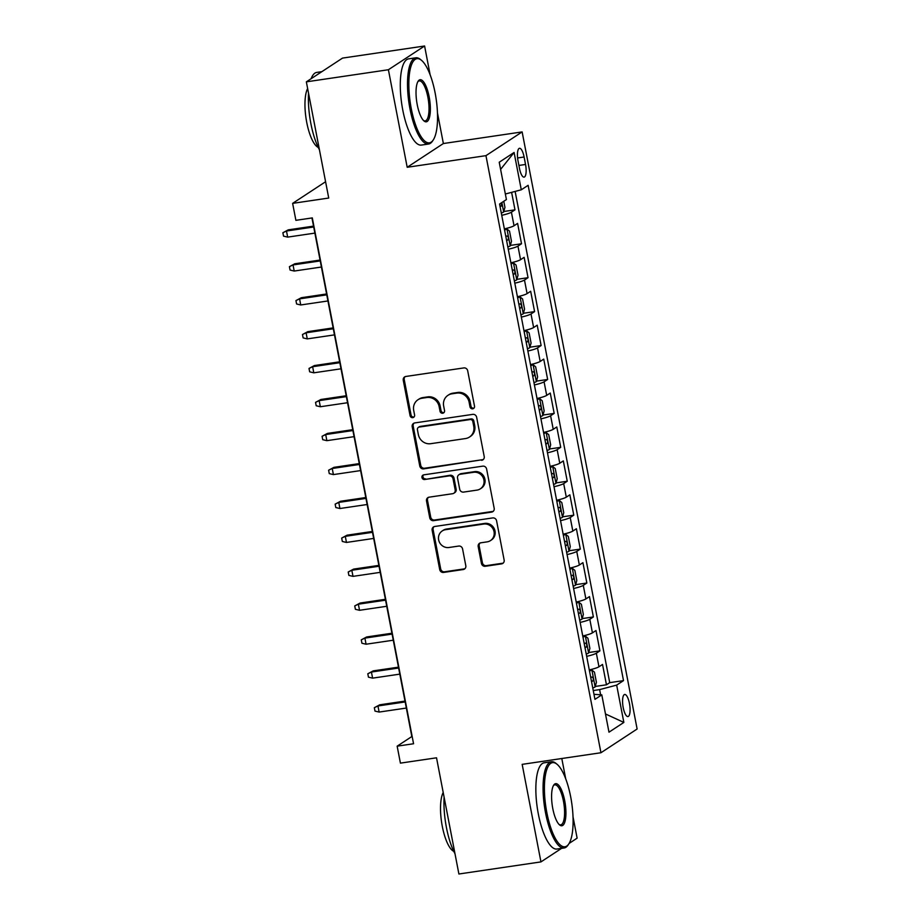 <?xml version="1.0" encoding="UTF-8"?>
<svg xmlns="http://www.w3.org/2000/svg" width="920" height="920" viewBox="0 0 920 920"><rect width="100%" height="100%" fill="white"/><g stroke="black" fill="none" stroke-linecap="round" stroke-linejoin="round"><path stroke-width="1.38" d="M472.696 408.813A2.392 2.254 -123.3 0 0 474.501 406.145L467.693 370.772A3.427 3.22 -123.3 0 0 463.829 367.919L405.846 376.464A3.427 3.22 -123.3 0 0 403.259 380.27L410.078 415.656A2.392 2.254 -123.3 0 0 413.643 417.323A2.392 2.254 -123.3 0 0 414.586 414.989L413.701 410.412A10.948 10.316 -123.3 0 1 418.002 399.728A10.948 10.316 -123.3 0 1 421.958 398.233L426.788 397.52A10.948 10.316 -123.3 0 1 439.15 406.651L440.036 411.24A2.392 2.254 -123.3 0 0 443.601 412.907A2.392 2.254 -123.3 0 0 444.544 410.573L443.659 405.996A10.948 10.316 -123.3 0 1 447.971 395.312A10.948 10.316 -123.3 0 1 451.916 393.817L456.757 393.104A10.948 10.316 -123.3 0 1 469.119 402.235L469.993 406.812A2.392 2.254 -123.3 0 0 472.696 408.813M447.971 395.312L448.948 394.668A10.948 10.316 -123.3 0 1 452.904 393.173L457.734 392.46A10.948 10.316 -123.3 0 1 470.097 401.591L470.971 406.168A2.392 2.254 -123.3 0 0 474.007 408.1M405.122 376.659A3.427 3.22 -123.3 0 0 404.236 379.626L411.056 415.012A2.392 2.254 -123.3 0 0 414.092 416.933M418.002 399.728L418.979 399.096A10.948 10.316 -123.3 0 1 422.935 397.589L427.765 396.876A10.948 10.316 -123.3 0 1 440.128 406.019L441.013 410.596A2.392 2.254 -123.3 0 0 444.049 412.516M629.452 703.466A11.155 3.427 81.6 0 0 624.692 694.485A11.155 3.427 81.6 0 0 623.196 707.572A11.155 3.427 81.6 0 0 627.946 716.553A11.155 3.427 81.6 0 0 629.452 703.466M481.436 563.431A3.427 3.22 -123.3 0 0 485.3 566.283L501.572 563.879A3.427 3.22 -123.3 0 0 504.148 560.084L496.581 520.789A3.427 3.22 -123.3 0 0 492.717 517.925L434.734 526.481A3.427 3.22 -123.3 0 0 432.147 530.288L439.714 569.583A3.427 3.22 -123.3 0 0 443.578 572.435L463.231 569.537A3.427 3.22 -123.3 0 0 465.808 565.731L462.576 548.918A3.427 3.22 -123.3 0 0 458.712 546.066L448.96 547.503A9.154 8.625 -123.3 0 1 442.232 530.943A9.154 8.625 -123.3 0 1 445.533 529.69L483.713 524.055A9.154 8.625 -123.3 0 1 490.452 540.615A9.154 8.625 -123.3 0 1 487.14 541.868L480.78 542.811A3.427 3.22 -123.3 0 0 478.193 546.618L481.436 563.431L482.413 562.787A3.427 3.22 -123.3 0 0 486.277 565.639L502.55 563.247A3.427 3.22 -123.3 0 0 503.263 563.051M430.134 74.807L424.591 46L388.401 69.736L306.348 81.846L328.728 198.041L292.629 203.366L295.895 220.328L312.305 217.902L413.563 743.751L397.152 746.166L400.418 763.129L436.528 757.804L458.896 874L540.948 861.902L561.602 848.343M388.401 69.736L407.192 167.279L485.955 155.652L600.944 752.744L522.169 764.359L540.948 861.902M481.62 460.322A3.427 3.22 -123.3 0 0 484.207 456.515L476.64 417.22A3.427 3.22 -123.3 0 0 472.776 414.368L414.782 422.924A3.427 3.22 -123.3 0 0 412.206 426.73L419.773 466.026A3.427 3.22 -123.3 0 0 423.637 468.878L482.609 459.678A3.427 3.22 -123.3 0 0 483.322 459.482M486.611 469.004L494.178 508.3A3.427 3.22 -123.3 0 1 491.602 512.106L433.607 520.662A3.427 3.22 -123.3 0 1 429.743 517.799L426.512 500.986A3.427 3.22 -123.3 0 1 429.088 497.179L452.605 493.706A3.427 3.22 -123.3 0 0 455.181 489.911L453.042 478.756A3.427 3.22 -123.3 0 0 449.178 475.893L424.695 479.504A2.392 2.254 -123.3 0 1 422.924 475.168A2.392 2.254 -123.3 0 1 423.786 474.846L482.747 466.152A3.427 3.22 -123.3 0 1 486.611 469.004M569.135 843.41L577.127 838.154L573.01 816.764M306.348 81.846L342.527 58.098L424.591 46M595.263 686.446L606.452 684.802L602.531 664.447L598.955 666.781L596.344 653.211A13.95 1.874 169.1 0 1 586.672 656.339M588.719 652.521L599.909 650.877L595.999 630.522L592.422 632.856L589.812 619.286A13.95 1.874 169.1 0 1 580.14 622.414M582.188 618.596L593.377 616.952L589.467 596.597L585.89 598.931L583.28 585.361A13.95 1.874 169.1 0 1 573.608 588.49M575.655 584.672L586.845 583.027L582.923 562.672L579.358 565.006L576.748 551.436A13.95 1.874 169.1 0 1 567.077 554.564M569.123 550.746L580.313 549.102L576.391 528.747L572.827 531.082L570.216 517.511A13.95 1.874 169.1 0 1 560.544 520.639M562.591 516.822L573.781 515.177L569.859 494.822L566.294 497.156L563.684 483.586A13.95 1.874 169.1 0 1 554.012 486.714M556.059 482.897L567.249 481.252L563.327 460.897L559.762 463.231L557.152 449.661A13.95 1.874 169.1 0 1 547.481 452.789M549.528 448.971L560.717 447.327L556.795 426.972L553.23 429.306L550.608 415.736A13.95 1.874 169.1 0 1 540.937 418.864M542.995 415.046L554.185 413.402L550.264 393.047L546.698 395.381L544.077 381.811A13.95 1.874 169.1 0 1 534.405 384.94M536.463 381.122L547.653 379.477L543.731 359.122L540.166 361.456L537.544 347.886A13.95 1.874 169.1 0 1 527.873 351.014M529.931 347.197L541.121 345.541L537.199 325.185L533.623 327.531L531.012 313.961A13.95 1.874 169.1 0 1 521.341 317.089M523.399 313.272L534.589 311.615L530.667 291.26L527.091 293.606L524.481 280.036A13.95 1.874 169.1 0 1 514.809 283.164M516.856 279.346L528.045 277.69L524.135 257.335L520.559 259.681L517.948 246.111A13.95 1.874 169.1 0 1 508.277 249.239M510.324 245.421L521.514 243.765L517.603 223.41L514.027 225.756A13.95 1.874 169.1 0 1 504.355 228.884M518.04 160.965L519.478 168.429A10.81 3.323 81.6 0 0 524.089 177.134A10.81 3.323 81.6 0 0 525.538 164.461L524.101 156.998A10.81 3.323 81.6 0 0 519.501 148.292A10.81 3.323 81.6 0 0 518.04 160.965M485.955 155.652L522.134 131.916L637.123 729.008L600.944 752.744M606.452 684.802L609.719 682.651L623.507 680.616L528.126 185.311L521.284 189.796L505.356 194.005M623.507 680.616L616.664 685.112L623.852 722.43L608.982 732.182L601.795 694.865L594.952 699.349L499.572 204.044L506.414 199.548L499.226 162.23L514.096 152.478L521.284 189.796M503.792 211.496L514.981 209.84L511.416 212.186A13.95 1.874 169.1 0 1 501.745 215.314M521.514 243.765L517.948 246.111M528.045 277.69L524.481 280.036M534.589 311.615L531.012 313.961M541.121 345.541L537.544 347.886M547.653 379.477L544.077 381.811M554.185 413.402L550.608 415.736M560.717 447.327L557.152 449.661M567.249 481.252L563.684 483.586M573.781 515.177L570.216 517.511M580.313 549.102L576.748 551.436M586.845 583.027L583.28 585.361M593.377 616.952L589.812 619.286M599.909 650.877L596.344 653.211M609.719 682.651L515.131 191.429M514.981 209.84L511.612 192.349M600.622 694.784L599.621 689.609L593.262 690.552M407.192 167.279L443.371 143.531L437.448 112.815M443.371 143.531L522.134 131.916M565.697 778.757L561.798 758.517M311.96 217.959L411.827 736.54L397.152 746.166M325.588 181.734L292.629 203.366M510.887 262.809A13.95 1.874 -10.9 0 0 520.559 259.681M517.419 296.734A13.95 1.874 -10.9 0 0 527.091 293.606M523.952 330.659A13.95 1.874 -10.9 0 0 533.623 327.531M530.495 364.584A13.95 1.874 -10.9 0 0 540.166 361.456M537.027 398.509A13.95 1.874 -10.9 0 0 546.698 395.381M543.559 432.434A13.95 1.874 -10.9 0 0 553.23 429.306M550.091 466.359A13.95 1.874 -10.9 0 0 559.762 463.231M556.623 500.284A13.95 1.874 -10.9 0 0 566.294 497.156M563.155 534.209A13.95 1.874 -10.9 0 0 572.827 531.082M569.687 568.134A13.95 1.874 -10.9 0 0 579.358 565.006M576.219 602.059A13.95 1.874 -10.9 0 0 585.89 598.931M582.751 635.984A13.95 1.874 -10.9 0 0 592.422 632.856M601.795 694.865L593.986 694.324M589.283 669.909A13.95 1.874 -10.9 0 0 598.955 666.781M599.621 689.609L616.664 685.112M500.606 169.372L514.096 152.478M623.852 722.43L605.475 713.954M414.069 423.119A3.427 3.22 -123.3 0 0 413.183 426.086L420.75 465.382A3.427 3.22 -123.3 0 0 424.614 468.234L482.609 459.678M472.834 421.555A2.392 2.254 -123.3 0 0 470.131 419.554L419.232 427.064A2.392 2.254 -123.3 0 0 417.427 429.72L418.347 434.55A10.948 10.316 -123.3 0 0 430.709 443.693L465.508 438.553A10.948 10.316 -123.3 0 0 469.464 437.058A10.948 10.316 -123.3 0 0 473.765 426.374L472.834 421.555L473.811 420.911A2.392 2.254 -123.3 0 0 471.109 418.91L470.131 419.554M418.358 427.386L419.336 426.742A2.392 2.254 -123.3 0 1 420.21 426.42L471.109 418.91M469.464 437.058L470.442 436.413A10.948 10.316 -123.3 0 0 474.743 425.741L473.765 426.374M473.811 420.911L474.743 425.741M428.375 497.375A3.427 3.22 -123.3 0 0 427.489 500.342L430.721 517.155A3.427 3.22 -123.3 0 0 434.585 520.018L492.579 511.462A3.427 3.22 -123.3 0 0 493.292 511.267M453.836 493.246L454.813 492.602A3.427 3.22 -123.3 0 0 456.159 489.267L454.02 478.112A3.427 3.22 -123.3 0 0 450.156 475.249L424.695 479.504M423.464 474.927A2.392 2.254 -123.3 0 0 425.672 478.871M477.008 490.107A9.154 8.625 -123.3 0 0 483.379 478.135A9.154 8.625 -123.3 0 0 473.581 472.293L460.126 474.283A3.427 3.22 -123.3 0 0 457.55 478.089L459.701 489.244A3.427 3.22 -123.3 0 0 463.553 492.096L477.008 490.107M480.32 488.853L481.298 488.221A9.154 8.625 -123.3 0 0 474.559 471.649L473.581 472.293M458.896 474.754L459.873 474.11A3.427 3.22 -123.3 0 1 461.104 473.639L474.559 471.649M480.067 543.007A3.427 3.22 -123.3 0 0 479.171 545.974L482.413 562.787M490.452 540.615L491.429 539.971A9.154 8.625 -123.3 0 0 484.69 523.411L483.713 524.055M442.232 530.943L443.21 530.299A9.154 8.625 -123.3 0 1 446.51 529.046L484.69 523.411M434.01 526.677A3.427 3.22 -123.3 0 0 433.124 529.644L440.691 568.939A3.427 3.22 -123.3 0 0 444.555 571.791L464.209 568.893A3.427 3.22 -123.3 0 0 464.922 568.698M503.78 201.284L504.942 207.356L503.642 212.037A9.234 1.242 169.1 0 1 501.296 213.003M500.054 206.563A9.234 1.242 -10.9 0 0 501.262 206.126L501.561 202.733M287.672 237.118L283.532 236.13L282.877 232.737L288.259 229.85L286.488 231.012L287.672 237.118L314.87 233.105M282.877 232.737L286.488 231.012L313.697 226.998M288.259 229.85L313.524 226.124M435.125 92.931A42.538 13.075 81.6 0 0 421.498 60.317A42.538 13.075 81.6 0 0 411.263 108.594A42.538 13.075 81.6 0 0 433.251 139.966A42.538 13.075 81.6 0 0 435.125 92.931M433.251 139.966L432.515 141.082A43.585 13.397 -98.4 0 1 428.57 144.026A43.585 13.397 -98.4 0 1 409.986 108.928A43.585 13.397 -98.4 0 1 415.851 57.799A43.585 13.397 -98.4 0 1 420.474 59.478L421.498 60.317M429.157 96.853A21.263 6.532 -98.4 0 1 424.039 120.98A21.263 6.532 -98.4 0 1 417.231 104.673A21.263 6.532 -98.4 0 1 418.163 81.155A21.263 6.532 -98.4 0 1 429.157 96.853M423.522 120.497A20.217 6.221 81.6 0 0 425.166 120.911A20.217 6.221 81.6 0 0 427.88 97.186A20.217 6.221 81.6 0 0 419.255 80.902A20.217 6.221 81.6 0 0 417.806 81.776M319.447 149.81A43.585 13.397 -98.4 0 1 310.868 123.544A43.585 13.397 -98.4 0 1 308.534 93.184M311.121 78.718A43.585 13.397 -98.4 0 1 316.733 72.415L321.885 71.656M318.205 147.384A31.383 9.649 -98.4 0 1 306.74 122.417A31.383 9.649 -98.4 0 1 307.636 88.538M428.57 144.026L421.348 145.084A43.585 13.397 -98.4 0 1 402.764 109.998A43.585 13.397 -98.4 0 1 408.629 58.857L415.851 57.799M570.688 796.881A42.538 13.075 81.6 0 0 557.06 764.279A42.538 13.075 81.6 0 0 546.825 812.544A42.538 13.075 81.6 0 0 568.801 843.916A42.538 13.075 81.6 0 0 570.688 796.881M568.801 843.916L568.066 845.031A43.585 13.397 -98.4 0 1 564.132 847.975A43.585 13.397 -98.4 0 1 545.548 812.877A43.585 13.397 -98.4 0 1 551.413 761.748A43.585 13.397 -98.4 0 1 556.036 763.428L557.06 764.279M564.719 800.803A21.263 6.532 -98.4 0 1 559.601 824.929A21.263 6.532 -98.4 0 1 552.793 808.622A21.263 6.532 -98.4 0 1 553.725 785.105A21.263 6.532 -98.4 0 1 564.719 800.803M559.084 824.446A20.217 6.221 81.6 0 0 560.717 824.86A20.217 6.221 81.6 0 0 563.442 801.136A20.217 6.221 81.6 0 0 554.817 784.852A20.217 6.221 81.6 0 0 553.368 785.726M454.997 853.76A43.585 13.397 -98.4 0 1 446.43 827.505A43.585 13.397 -98.4 0 1 444.095 797.134M453.767 851.333A31.383 9.649 -98.4 0 1 442.301 826.367A31.383 9.649 -98.4 0 1 443.198 792.488M564.132 847.975L556.91 849.033A43.585 13.397 -98.4 0 1 538.327 813.947A43.585 13.397 -98.4 0 1 544.191 762.806L551.413 761.748M507.828 246.928A9.234 1.242 169.1 0 0 510.174 245.962L511.485 241.281L509.519 231.104L506.909 228.999A9.234 1.242 169.1 0 1 504.562 229.965M506.909 228.999L504.447 229.367M506.586 240.488A9.234 1.242 -10.9 0 0 507.794 240.051C508.829 238.13 508.565 236.773 507.012 235.98A9.234 1.242 169.1 0 1 505.804 236.417M294.204 271.043L290.064 270.055L289.409 266.662L294.791 263.775L293.031 264.937L294.204 271.043L321.402 267.03M289.409 266.662L293.031 264.937L320.229 260.923M294.791 263.775L320.068 260.049M514.36 280.853A9.234 1.242 169.1 0 0 516.707 279.887L518.017 275.207L516.051 265.029L513.441 262.924A9.234 1.242 169.1 0 1 511.094 263.89M513.441 262.924L510.979 263.292M513.118 274.413A9.234 1.242 -10.9 0 0 514.326 273.987C515.361 272.055 515.096 270.698 513.544 269.916A9.234 1.242 169.1 0 1 512.337 270.342M300.736 304.968L296.596 303.979L295.941 300.587L301.323 297.712L299.563 298.862L300.736 304.968L327.934 300.955M295.941 300.587L299.563 298.862L326.761 294.848M301.323 297.712L326.6 293.974M520.892 314.778A9.234 1.242 169.1 0 0 523.238 313.812L524.549 309.131L522.583 298.954L519.972 296.849A9.234 1.242 169.1 0 1 517.626 297.815M519.972 296.849L517.511 297.217M519.662 308.338A9.234 1.242 -10.9 0 0 520.858 307.912C521.893 305.98 521.628 304.623 520.076 303.841A9.234 1.242 169.1 0 1 518.868 304.267M307.268 338.893L303.128 337.904L302.473 334.512L307.855 331.637L306.096 332.787L307.268 338.893L334.478 334.88M302.473 334.512L306.096 332.787L333.293 328.773M307.855 331.637L333.132 327.899M527.436 348.703A9.234 1.242 169.1 0 0 529.77 347.737L531.082 343.056L529.115 332.879L526.504 330.774A9.234 1.242 169.1 0 1 524.17 331.74M526.504 330.774L524.043 331.142M526.194 342.263A9.234 1.242 -10.9 0 0 527.401 341.837C528.425 339.905 528.16 338.548 526.608 337.766A9.234 1.242 169.1 0 1 525.4 338.192M313.8 372.818L309.66 371.829L309.016 368.437L314.387 365.562L312.627 366.712L313.8 372.818L341.009 368.805M309.016 368.437L312.627 366.712L339.825 362.698M314.387 365.562L339.664 361.824M533.968 382.628A9.234 1.242 169.1 0 0 536.314 381.662L537.613 376.981L535.647 366.804L533.036 364.699A9.234 1.242 169.1 0 1 530.702 365.666M533.036 364.699L530.575 365.067M532.726 376.188A9.234 1.242 -10.9 0 0 533.933 375.762C534.957 373.83 534.692 372.473 533.14 371.691A9.234 1.242 169.1 0 1 531.944 372.117M320.332 406.743L316.192 405.754L315.548 402.362L320.919 399.487L319.159 400.637L320.332 406.743L347.541 402.73M315.548 402.362L319.159 400.637L346.368 396.623M320.919 399.487L346.196 395.749M540.5 416.553A9.234 1.242 169.1 0 0 542.846 415.587L544.145 410.918L542.191 400.74L539.58 398.624A9.234 1.242 169.1 0 1 537.234 399.591M539.58 398.624L537.119 398.992M539.258 410.113A9.234 1.242 -10.9 0 0 540.466 409.687C541.489 407.755 541.236 406.398 539.683 405.616A9.234 1.242 169.1 0 1 538.476 406.042M326.865 440.668L322.736 439.679L322.08 436.287L327.451 433.412L325.691 434.562L326.865 440.668L354.073 436.655M322.08 436.287L325.691 434.562L352.9 430.548M327.451 433.412L352.728 429.674M547.032 450.478A9.234 1.242 169.1 0 0 549.378 449.512L550.678 444.843L548.722 434.666L546.112 432.549A9.234 1.242 169.1 0 1 543.766 433.515M546.112 432.549L543.651 432.917M545.79 444.038A9.234 1.242 -10.9 0 0 546.997 443.612C548.021 441.68 547.768 440.323 546.216 439.541A9.234 1.242 169.1 0 1 545.008 439.967M333.397 474.593L329.268 473.616L328.612 470.223L333.983 467.337L332.223 468.487L333.397 474.593L360.605 470.58M328.612 470.223L332.223 468.487L359.433 464.473M333.983 467.337L359.26 463.599M553.564 484.403A9.234 1.242 169.1 0 0 555.91 483.437L557.209 478.768L555.254 468.591L552.644 466.474A9.234 1.242 169.1 0 1 550.298 467.44M552.644 466.474L550.183 466.842M552.322 477.963A9.234 1.242 -10.9 0 0 553.529 477.537C554.553 475.605 554.3 474.248 552.747 473.466A9.234 1.242 169.1 0 1 551.54 473.892M339.928 508.518L335.8 507.541L335.144 504.148L340.515 501.262L338.755 502.412L339.928 508.518L367.137 504.505M335.144 504.148L338.755 502.412L365.964 498.398M340.515 501.262L365.792 497.536M560.096 518.328A9.234 1.242 169.1 0 0 562.442 517.362L563.741 512.693L561.786 502.515L559.176 500.399A9.234 1.242 169.1 0 1 556.83 501.365M559.176 500.399L556.715 500.767M558.854 511.888A9.234 1.242 -10.9 0 0 560.061 511.462C561.096 509.53 560.832 508.173 559.279 507.391A9.234 1.242 169.1 0 1 558.072 507.817M346.472 542.443L342.332 541.466L341.676 538.073L347.047 535.187L345.287 536.337L346.472 542.443L373.669 538.43M341.676 538.073L345.287 536.337L372.497 532.323M347.047 535.187L372.324 531.461M566.628 552.253A9.234 1.242 169.1 0 0 568.974 551.287L570.273 546.618L568.318 536.441L565.708 534.324A9.234 1.242 169.1 0 1 563.362 535.29M565.708 534.324L563.247 534.692M565.386 545.813A9.234 1.242 -10.9 0 0 566.593 545.387C567.628 543.455 567.364 542.098 565.811 541.316A9.234 1.242 169.1 0 1 564.604 541.742M353.004 576.368L348.864 575.391L348.209 571.998L353.579 569.112L351.82 570.262L353.004 576.368L380.202 572.355M348.209 571.998L351.82 570.262L379.028 566.248M353.579 569.112L378.856 565.386M573.16 586.178A9.234 1.242 169.1 0 0 575.506 585.212L576.805 580.543L574.851 570.365L572.24 568.249A9.234 1.242 169.1 0 1 569.894 569.216M572.24 568.249L569.779 568.617M571.918 579.738A9.234 1.242 -10.9 0 0 573.125 579.312C574.16 577.38 573.896 576.023 572.343 575.241A9.234 1.242 169.1 0 1 571.136 575.667M359.536 610.293L355.396 609.316L354.74 605.923L360.111 603.037L358.351 604.187L359.536 610.293L386.733 606.28M354.74 605.923L358.351 604.187L385.56 600.173M360.111 603.037L385.388 599.311M579.692 620.115A9.234 1.242 169.1 0 0 582.038 619.137L583.349 614.468L581.382 604.29L578.772 602.174A9.234 1.242 169.1 0 1 576.426 603.152M578.772 602.174L576.311 602.543M578.45 613.663A9.234 1.242 -10.9 0 0 579.657 613.237C580.692 611.306 580.428 609.948 578.875 609.167A9.234 1.242 169.1 0 1 577.668 609.592M366.068 644.219L361.928 643.241L361.272 639.848L366.654 636.962L364.895 638.112L366.068 644.219L393.265 640.205M361.272 639.848L364.895 638.112L392.092 634.098M366.654 636.962L391.931 633.236M586.224 654.039A9.234 1.242 169.1 0 0 588.57 653.062L589.881 648.393L587.914 638.216L585.304 636.099A9.234 1.242 169.1 0 1 582.958 637.077M585.304 636.099L582.843 636.467M584.982 647.588A9.234 1.242 -10.9 0 0 586.189 647.162C587.224 645.231 586.96 643.873 585.407 643.091A9.234 1.242 169.1 0 1 584.2 643.517M372.6 678.144L368.46 677.166L367.804 673.773L373.186 670.887L371.427 672.037L372.6 678.144L399.797 674.13M367.804 673.773L371.427 672.037L398.624 668.023M373.186 670.887L398.463 667.161M592.756 687.964A9.234 1.242 169.1 0 0 595.102 686.987L596.413 682.318L594.446 672.14L591.836 670.024A9.234 1.242 169.1 0 1 589.49 671.002M591.836 670.024L589.375 670.393M591.525 681.513A9.234 1.242 -10.9 0 0 592.721 681.087C593.756 679.155 593.492 677.798 591.939 677.016A9.234 1.242 169.1 0 1 590.732 677.442M379.132 712.068L374.992 711.091L374.336 707.698L379.718 704.812L377.959 705.962L379.132 712.068L406.341 708.055M374.336 707.698L377.959 705.962L405.156 701.948M379.718 704.812L404.995 701.086M514.027 225.756L511.416 212.186M517.592 157.952L524.101 156.998M518.903 165.439L525.538 164.461M470.097 401.591L469.119 402.235M457.734 392.46L456.757 393.104M452.904 393.173L451.916 393.817M441.013 410.596L440.036 411.24M440.128 406.019L439.15 406.651M427.765 396.876L426.788 397.52M422.935 397.589L421.958 398.233M411.056 415.012L410.078 415.656M404.236 379.626L403.259 380.27M470.971 406.168L469.993 406.812M424.614 468.234L423.637 468.878M420.75 465.382L419.773 466.026M413.183 426.086L412.206 426.73M420.21 426.42L419.232 427.064M492.579 511.462L491.602 512.106M434.585 520.018L433.607 520.662M430.721 517.155L429.743 517.799M427.489 500.342L426.512 500.986M456.159 489.267L455.181 489.911M454.02 478.112L453.042 478.756M450.156 475.249L449.178 475.893M461.104 473.639L460.126 474.283M479.171 545.974L478.193 546.618M446.51 529.046L445.533 529.69M464.209 568.893L463.231 569.537M444.555 571.791L443.578 572.435M440.691 568.939L439.714 569.583M433.124 529.644L432.147 530.288M502.55 563.247L501.572 563.879M486.277 565.639L485.3 566.283M503.677 211.922L501.871 202.538M500.008 206.321L501.262 206.126M510.209 245.847L506.977 229.057M506.541 240.246L507.794 240.051M516.741 279.772L513.509 262.982M513.072 274.171L514.326 273.987M523.273 313.697L520.041 296.907M519.604 308.096L520.858 307.912M529.805 347.622L526.573 330.832M526.148 342.022L527.401 341.837M536.337 381.547L533.106 364.757M532.68 375.947L533.933 375.762M542.88 415.472L539.637 398.682M539.212 409.871L540.466 409.687M549.412 449.397L546.169 432.607M545.744 443.796L546.997 443.612M555.944 483.322L552.713 466.532M552.276 477.721L553.529 477.537M562.476 517.247L559.245 500.457M558.808 511.647L560.061 511.462M569.009 551.172L565.777 534.382M565.34 545.572L566.593 545.387M575.54 585.097L572.309 568.307M571.872 579.496L573.125 579.312M582.072 619.022L578.841 602.232M578.404 613.421L579.657 613.237M588.604 652.947L585.373 636.157M584.936 647.346L586.189 647.162M595.136 686.872L591.905 670.082M591.468 681.271L592.721 681.087"/></g></svg>
